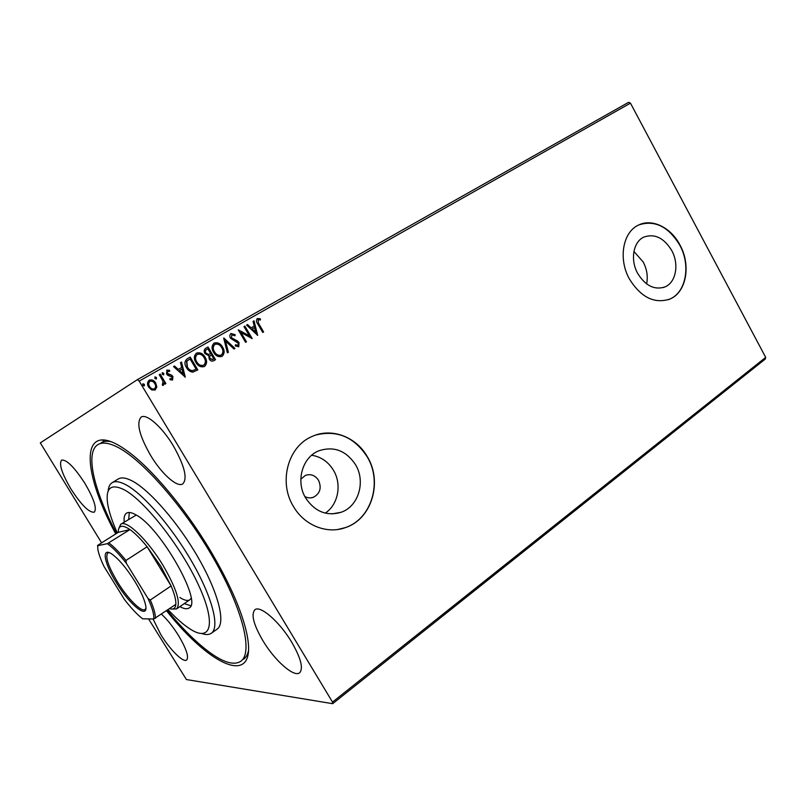 <?xml version="1.0" encoding="UTF-8"?>
<svg xmlns="http://www.w3.org/2000/svg" width="806" height="806" viewBox="0 0 806 806"><rect width="100%" height="100%" fill="white"/><g stroke="black" fill="none" stroke-linecap="round" stroke-linejoin="round"><path stroke-width="1.21" d="M115.752 533.915C80.358 468.88 79.492 416.168 127.277 450.997C150.924 467.853 184.1 506.934 209.248 548.685C228.692 581.277 241.075 609.014 246.404 631.874C259.441 689.13 212.059 668.255 166.52 610.757M243.674 659.147C246.001 657.434 247.603 654.653 248.48 650.805M304.87 496.546C307.69 498.078 310.552 498.32 313.463 497.262C320.113 493.504 321.796 487.832 318.511 480.265C315.126 475.298 310.773 473.656 305.444 475.359L300.809 479.187M305.786 498.209C315.015 511.719 326.783 516.414 341.079 512.294C358.63 506.43 365.934 481.444 355.466 464.568C345.925 450.433 333.634 445.879 318.622 450.886C302.21 457.365 295.429 481.656 305.786 498.209M325.261 513.13C338.278 504.606 342.046 484.275 333.442 470.23C328.203 461.717 320.949 456.72 311.67 455.239M637.707 273.456C645.455 285.848 654.553 290.331 665.021 286.906C676.073 282.422 679.327 264.056 671.69 250.454C663.872 237.79 654.573 233.337 643.813 237.115C633.214 241.8 630.07 259.955 637.707 273.456M646.614 283.914C648.105 276.569 646.966 269.275 643.208 262.01L633.919 251.442M629.476 279.098C640.941 297.384 654.391 304.053 669.816 299.097C686.39 292.507 691.246 265.164 679.921 244.933C670.834 227.373 651.863 218.104 638.342 225.176C622.756 232.219 618.121 259.079 629.476 279.098M668.245 299.711L669.595 299.177C686.158 292.588 691.024 265.245 679.7 245.034C668.426 226.577 654.855 219.857 638.997 224.854M293.515 506.591C304.416 525.482 327.055 534.378 345.351 527.638C371.828 519.155 382.86 481.807 367.284 456.639C356.101 436.731 331.468 427.402 312.023 436.499C288.044 446.312 278.171 482.139 293.515 506.591M337.976 529.441L345.18 527.658C371.647 519.185 382.679 481.847 367.113 456.69C354.166 437.003 337.049 429.789 315.781 435.028M71.049 489.161C81.446 505.13 89.184 512.807 94.272 512.183C97.123 508.596 93.99 498.974 84.872 483.308C74.323 467.137 66.566 459.41 61.599 460.105C58.757 463.934 61.911 473.616 71.049 489.161M262.816 640.568C274.574 660.396 294.039 677.745 299.651 672.758C303.53 668.406 300.9 658.24 291.752 642.251C279.652 621.769 260.147 604.913 254.867 609.769C250.908 614.343 253.558 624.61 262.816 640.568M150.641 455.45C161.583 473.807 177.189 487.862 182.791 483.882C187.738 478.563 184.584 465.878 173.34 445.839C162.157 426.999 146.511 413.276 141.141 417.095C136.133 422.797 139.297 435.583 150.641 455.45M153.029 618.978L160.827 634.634C169.975 649.686 183.284 662.935 186.639 660.023C189.067 657.001 186.388 648.89 178.61 635.672C172.947 626.635 167.245 619.482 161.502 614.202M101.606 542.871L40.3 442.877L137.453 379.606L628.609 102.312L630.453 103.148L139.166 381.097L332.505 702.086L765.7 357.38L765.247 359.073L332.677 703.688L186.418 679.549L148.546 618.897M156.807 386.951L155.155 390.013L151.619 389.933L148.636 387.092C146.994 384.402 147.196 382.094 149.231 380.17C151.961 379.384 154.117 380.341 155.709 383.052L156.807 386.951L155.074 390.054M160.233 374.145L165.905 383.616L164.958 384.16L164.122 382.769L163.396 385.278L162.469 385.369L162.983 381.208L159.276 374.689L160.233 374.145L165.653 383.757M172.585 379.999L169.955 379.707L170.026 378.578L171.829 378.87L171.99 377.077L167.719 375.284L166.54 374.004L166.902 370.125L169.623 370.297L169.603 371.485L167.708 371.234L167.457 373.41L171.728 375.213L172.907 376.493L172.585 379.999M187.405 358.7L190.216 357.108L197.823 369.894L192.866 372.13C190.055 371.818 187.929 370.307 186.488 367.596C184.211 364.09 184.453 361.169 187.214 358.821L190.216 357.108M207.998 347.003L215.514 359.688L213.852 360.655C211.998 361.582 210.467 361.058 209.258 359.073L208.764 355.738L204.966 353.562C203.737 351.446 203.958 349.713 205.631 348.353L207.998 347.003L215.242 359.849M223.826 338.006L234.979 348.464L234.012 349.028L225.549 341.099L228.37 352.282L227.393 352.847L223.685 338.097M243.966 326.571L244.843 326.067L252.167 338.55L240.994 332.505L246.475 341.835L245.598 342.349L238.233 329.825L249.427 335.86L243.966 326.571L244.843 326.067M258.776 323.7L263.612 331.951L262.746 332.455L257.839 324.062C256.177 322.007 256.016 320.163 257.346 318.541L260.318 318.763L260.439 319.962L258.101 319.811L258.484 323.871L263.31 332.122M630.453 103.148L765.7 357.38M257.688 335.367L246.596 325.07L247.553 324.526L251.069 327.861L254.253 326.047L253.074 321.393L254.021 320.848L257.688 335.367M231.01 333.493L235.231 334.762L234.878 335.81L231.836 334.752L231.473 337.805L237.488 340.978L239.06 342.621L238.727 346.731L235.251 345.895L235.493 344.726L237.982 345.442L238.213 343.185L230.566 338.288C229.478 336.394 229.629 334.802 231.01 333.493M222.587 347.084C224.763 350.64 224.602 353.723 222.093 356.333C218.537 357.33 215.696 355.99 213.58 352.313C211.394 348.726 211.585 345.643 214.154 343.074C217.691 342.137 220.501 343.467 222.587 347.084L222.305 347.245C224.431 350.701 224.32 353.743 221.982 356.393M205.036 357.129C207.253 360.705 207.071 363.828 204.523 366.468C200.896 367.496 198.014 366.156 195.878 362.448C193.662 358.831 193.863 355.718 196.483 353.109C200.079 352.151 202.931 353.481 205.036 357.129L204.764 357.29C206.92 360.766 206.799 363.849 204.412 366.529M185.279 377.127L173.532 366.589L174.549 366.005L178.277 369.42L181.703 367.465L180.494 362.629L181.511 362.045L185.279 377.127M163.799 373.339L163.648 374.871L162.208 374.246L162.359 372.715L163.799 373.339L163.547 374.921M156.465 377.51L156.324 379.052L154.873 378.417L155.024 376.886L156.465 377.51L156.213 379.092M144.405 384.371L144.254 385.923L142.783 385.298L142.934 383.747L144.405 384.371L144.153 385.963M107.833 552.956L107.43 552.312M332.677 703.688L332.505 702.086M139.166 381.097L137.453 379.606M110.704 441.617C106.815 440.902 103.631 441.275 101.143 442.736M103.924 441.114L101.989 439.895M257.134 318.682L260.318 318.763M260.016 318.944L260.116 319.881M258.484 323.871L258.101 319.811M246.606 325.08L247.553 324.526M247.261 324.707L251.069 327.861M250.777 328.042L254.253 326.047M253.084 321.403L254.021 320.848M253.729 321.03L257.316 335.236M252.187 328.929L255.562 332.586L254.625 327.528L252.187 328.929L255.865 332.404M244.55 326.249L251.774 338.53M246.183 342.006L240.994 332.505M238.334 329.986L249.427 335.86M230.788 333.634L235.231 334.762M234.939 334.943L234.697 335.669M231.473 337.805L231.836 334.752M231.191 337.976L232.491 338.873M232.209 339.044L237.488 340.978M237.196 341.14L239.06 342.621M238.778 342.792L238.576 346.812M235.423 345.039L237.982 345.442M223.746 338.369L234.697 348.635M228.088 352.444L225.549 341.099M213.912 343.225C217.439 342.318 220.229 343.658 222.305 347.245M214.749 344.474L214.678 344.525C212.593 346.59 212.441 349.069 214.215 351.96C215.897 354.872 218.154 355.96 221.015 355.224L221.287 355.053C223.312 352.947 223.443 350.459 221.69 347.598C220.028 344.706 217.791 343.628 214.96 344.353C212.865 346.419 212.713 348.907 214.487 351.799C216.169 354.711 218.436 355.799 221.287 355.053M207.726 347.174L205.631 348.353M206.457 349.643C205.067 350.459 204.784 351.638 205.611 353.199L208.391 354.65L210.658 353.542L207.857 348.827L206.759 349.451C205.339 350.267 205.046 351.456 205.883 353.038L208.663 354.489L210.658 353.542M210.971 355.114L210.688 355.275C209.328 356.05 209.056 357.189 209.882 358.69L212.623 359.617L213.842 358.912L211.434 354.852L210.971 355.114C209.6 355.889 209.328 357.028 210.154 358.529L212.895 359.456L213.842 358.912M196.231 353.26C199.828 352.323 202.669 353.663 204.764 357.29M197.077 354.539L197.027 354.559C194.901 356.665 194.73 359.174 196.533 362.085C198.236 365.017 200.533 366.105 203.434 365.35L203.706 365.189C205.762 363.053 205.903 360.534 204.12 357.652C202.447 354.741 200.17 353.653 197.289 354.398C195.163 356.504 195.002 359.013 196.805 361.924C198.498 364.866 200.795 365.954 203.706 365.189M189.954 357.27L197.561 370.045M188.352 359.95L186.518 361.42L187.163 367.224C188.332 369.44 190.065 370.639 192.372 370.8L196.12 369.118L190.065 358.952L186.78 361.259L187.425 367.062C188.594 369.289 190.337 370.478 192.634 370.639L196.12 369.118M173.532 366.599L174.549 366.005M174.298 366.166L178.277 369.42M178.025 369.571L181.703 367.465M180.504 362.64L181.511 362.045M181.259 362.206L184.967 377.077M179.466 370.508L183.103 374.226L182.085 369.007L179.466 370.508L183.355 374.075M170.006 378.84L171.829 378.87M166.701 370.256L169.623 370.297M169.371 370.458L169.351 371.354M167.457 373.41L167.708 371.234M167.205 373.561L168.222 374.185M167.97 374.337L169.814 374.578M169.562 374.73L171.728 375.213M171.476 375.364L172.907 376.493M172.655 376.644L172.494 380.039M162.218 372.825L163.547 373.49M163.286 385.328L164.122 382.769M162.338 384.25L162.852 384.029M159.276 374.699L159.981 374.296M154.873 376.986L156.223 377.661M148.999 380.311C151.719 379.535 153.875 380.503 155.467 383.203L155.709 383.052M155.467 383.203L156.555 387.102M149.936 381.339L149.704 381.49C148.223 382.961 148.113 384.684 149.362 386.679C150.541 388.714 152.153 389.479 154.208 388.986L154.46 388.845C155.901 387.333 155.991 385.58 154.752 383.585C153.583 381.56 151.981 380.805 149.936 381.339C148.465 382.81 148.354 384.543 149.604 386.527C150.782 388.563 152.394 389.338 154.46 388.845M142.793 383.847L144.163 384.522M168.091 609.679C175.325 617.456 182.025 623.481 188.171 627.743L190.307 629.143C210.92 642.463 216.572 624.146 198.659 585.368C181.018 546.71 144.526 500.335 124.094 489.705C110.926 483.298 105.435 487.932 107.631 503.609C108.941 511.729 112.165 521.512 117.293 532.947M108.145 491.156C108.457 486.985 109.797 484.164 112.145 482.693C115.198 480.85 119.751 481.525 125.807 484.708C143.317 493.877 172.424 527.567 192.493 562.8C212.653 598.062 219.877 627.582 211.313 633.264C209.036 634.836 205.913 634.947 201.953 633.587M179.849 597.468C184.342 600.379 187.677 601.145 189.843 599.765L191.093 598.324M184.252 603.613L190.72 605.719M124.225 522.066C123.741 517.452 124.517 514.48 126.552 513.13C128.567 511.891 131.62 512.435 135.71 514.742C160.193 526.912 203.183 602.828 189.027 608.006C186.992 609.336 183.949 608.873 179.909 606.606M116.477 533.461C94.07 490.904 84.62 452.247 98.06 444.539C102.231 442.081 108.316 442.756 116.316 446.564C141.05 458.13 183.859 506.45 213.459 558.205C243.19 609.991 253.215 652.92 240.793 661.273C234.385 665.424 224.542 662.844 211.263 653.555C197.561 643.762 182.891 629.325 167.235 610.273M211.313 633.264L217.136 629.113C225.851 623.33 218.809 593.78 198.76 558.598C178.791 523.447 149.674 489.927 132.063 480.88C125.968 477.736 121.363 477.102 118.26 478.976L112.145 482.693M129.313 512.485L128.698 519.255M136.254 515.054L120.759 524.253C126.391 519.578 147.528 539.667 162.862 565.087C176.625 588.803 181.189 603.422 176.534 608.933L171.698 609.054M134.703 581.126C140.587 590.828 144.203 598.747 145.554 604.903C149.06 620.499 130.179 605.578 116.407 582.748C103.903 562.931 101.012 546.236 112.225 554.306C119.127 559.414 126.613 568.351 134.703 581.126M109.193 552.644L107.813 552.966C105.012 556.724 108.276 566.447 117.585 582.123C127.59 598.515 141.382 612.449 145.04 609.487L145.876 608.349M169.592 608.651C173.361 609.83 175.446 608.409 175.829 604.369C176.111 600.188 174.539 594.042 171.114 585.932L160.757 566.185L147.115 546.74C140.758 538.912 135.035 533.179 129.957 529.572C122.149 524.394 118.24 525.321 118.23 532.343L97.788 545.279L97.808 549.198C98.654 553.803 100.72 559.566 104.004 566.467L124.356 599.352C131.046 608.067 137.131 614.545 142.612 618.796L153.785 618.988C154.218 614.716 152.284 607.875 148.002 598.455L126.341 563.293C119.117 554.044 112.78 547.506 107.329 543.667L97.455 545.743M118.734 528.635L120.759 524.253M148.002 598.455L150.289 600.007L171.114 585.932L147.115 546.74L125.938 560.472L126.341 563.293M107.329 543.667L129.957 529.572L118.23 532.343M175.829 604.369L153.785 618.988M150.289 600.007C153.835 608.127 155.548 614.253 155.427 618.363M108.911 542.932C113.898 546.67 119.58 552.513 125.938 560.472M310.522 497.896L313.463 497.262M331.941 513.926L341.079 512.294M663.177 287.581L665.021 286.906M176.534 608.933L189.843 599.765"/></g></svg>
